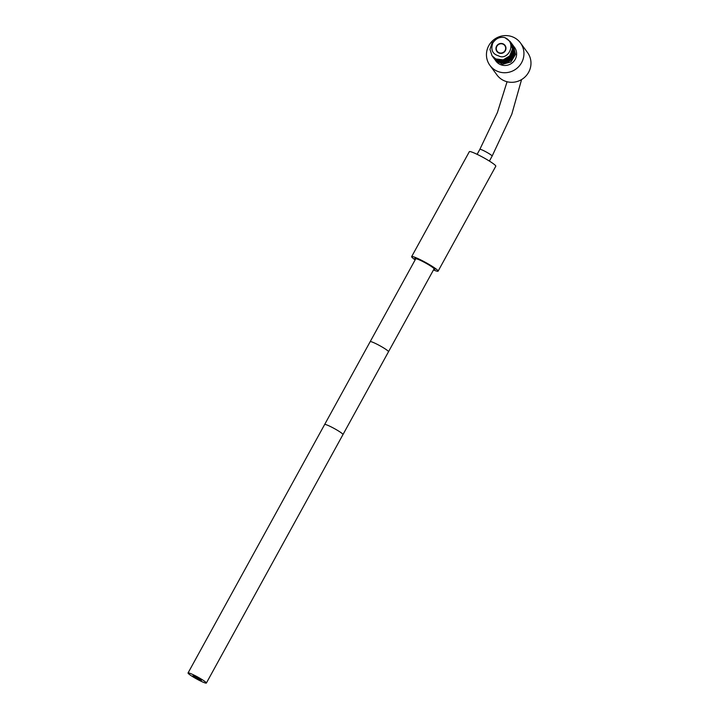 <?xml version="1.0" encoding="UTF-8"?>
<svg xmlns="http://www.w3.org/2000/svg" width="719" height="719" viewBox="0 0 719 719"><rect width="100%" height="100%" fill="white"/><g stroke="black" fill="none" stroke-linecap="round" stroke-linejoin="round"><path stroke-width="1.08" d="M527.503 52.514A18.955 18.37 143.7 0 1 526.218 75.693A18.955 18.37 143.7 0 1 503.156 80.258A18.955 18.37 -36.3 0 1 496.964 74.965L489.927 65.384A18.955 18.37 -36.3 0 0 496.119 70.678A18.955 18.37 143.7 0 0 519.181 66.112A18.955 18.37 143.7 0 0 520.466 42.942L527.503 52.514M489.927 65.384A18.955 18.37 -36.3 0 1 491.203 42.214A18.955 18.37 -36.3 0 1 514.274 37.649A18.955 18.37 143.7 0 1 520.466 42.942M513.465 45.908L515.505 54.401L510.939 61.978L502.5 64.279L495.157 60.01L502.491 64.27L510.93 61.969L515.496 54.392L513.132 45.486M512.512 44.641L515.002 52.28L512.198 59.344L505.673 63.254L498.258 62.319L494.232 58.724M494.483 59.093L498.267 62.328L505.655 63.272L512.171 59.38L515.011 52.262L512.836 45.063M511.892 43.787L514.382 51.4L511.56 58.5L504.981 62.418L497.638 61.466L505.053 62.418L511.577 58.5L514.382 51.444L512.081 44.039M511.272 42.942L513.752 50.564L510.921 57.673L504.414 61.564L497.018 60.621L504.361 61.582L510.948 57.664L513.761 50.564L511.461 43.185M496.398 59.785L503.803 60.72L510.301 56.837L513.141 49.728L510.957 42.511L513.132 49.737L510.337 56.783L503.794 60.711L496.389 59.776L492.659 56.612L496.398 59.785M492.048 55.767L495.768 58.922L503.147 59.866L509.69 55.965L512.503 48.874L510.337 41.657L512.512 48.883L509.699 55.974L503.156 59.875L495.777 58.931L492.039 55.758L489.981 49.377L492.111 42.87L495.876 39.473M504.99 37.703A11.549 11.198 -36.3 0 0 504.154 37.46C499.507 36.786 495.724 38.628 492.803 42.987C490.547 49.755 492.452 54.033 498.519 55.83C507.722 61.241 517.536 43.203 504.99 37.703L510.337 41.657M493.908 58.302L497.647 61.483L493.611 57.88M493.216 57.367L497.018 60.63L492.982 57.035M503.399 44.003A5.069 4.916 143.7 0 1 504.711 51.615A5.069 4.916 143.7 0 1 498.546 52.838A5.069 4.916 -36.3 0 1 497.233 45.216A5.069 4.916 -36.3 0 1 503.399 44.003M411.654 256.611L469.345 151.673A15.09 1.6 28.8 0 1 481.847 156.733A15.09 1.6 28.8 0 1 495.634 165.721A15.09 1.6 28.8 0 1 495.795 166.215L438.105 271.153A15.09 1.6 -151.2 0 0 437.943 270.659A15.09 1.6 -151.2 0 0 424.156 261.671A15.09 1.6 -151.2 0 0 411.654 256.611A15.09 1.6 -151.2 0 0 411.816 257.114A15.09 1.6 -151.2 0 0 415.16 259.856M433.485 269.931A15.09 1.6 -151.2 0 0 438.105 271.153M415.474 259.289A11.468 1.222 28.8 0 1 414.827 258.364A11.468 1.222 28.8 0 1 423.203 261.608A11.468 1.222 28.8 0 1 434.923 269.409A11.468 1.222 28.8 0 1 433.8 269.364M423.356 261.815A10.452 1.114 -151.2 0 0 415.717 258.849L370.177 341.669A10.452 1.114 -151.2 0 1 377.817 344.635A10.452 1.114 -151.2 0 1 388.503 351.744L434.042 268.924A10.452 1.114 -151.2 0 0 423.356 261.815M195.685 675.941A10.452 1.114 -151.2 0 0 188.045 672.975A10.452 1.114 -151.2 0 0 198.732 680.084A10.452 1.114 -151.2 0 0 206.371 683.05A10.452 1.114 -151.2 0 0 195.685 675.941M196.512 677.073A4.754 0.503 -151.2 0 0 193.043 675.725A4.754 0.503 -151.2 0 0 197.905 678.952A4.754 0.503 -151.2 0 0 201.374 680.3A4.754 0.503 -151.2 0 0 196.512 677.073A4.826 0.512 -151.2 0 0 192.98 675.689A4.826 0.512 -151.2 0 0 197.914 678.97A4.826 0.512 -151.2 0 0 201.437 680.336A4.826 0.512 -151.2 0 0 196.503 677.055M503.246 44.272A4.754 4.611 143.7 0 1 504.477 51.417A4.754 4.611 143.7 0 1 497.144 51.229A4.754 4.611 143.7 0 1 503.246 44.272M513.959 46.645A11.549 11.198 143.7 0 1 499.66 64.225A11.549 11.198 -36.3 0 1 495.535 60.495M492.111 42.87L492.686 43.203M477.119 154.324L479.861 149.336A7.001 0.746 28.8 0 1 484.974 151.323A7.001 0.746 28.8 0 1 492.129 156.086L489.387 161.074M388.503 351.744L342.972 434.573A10.452 1.114 -151.2 0 0 332.286 427.463A10.452 1.114 -151.2 0 0 324.646 424.498L370.177 341.669M507.066 81.741L497.413 112.497L479.861 149.336M521.59 79.548L511.793 114.195L492.129 156.086M324.646 424.498L188.045 672.975M342.972 434.573L206.371 683.05M504.801 45.603L505.816 46.978M497.144 51.229L498.159 52.613"/></g></svg>
